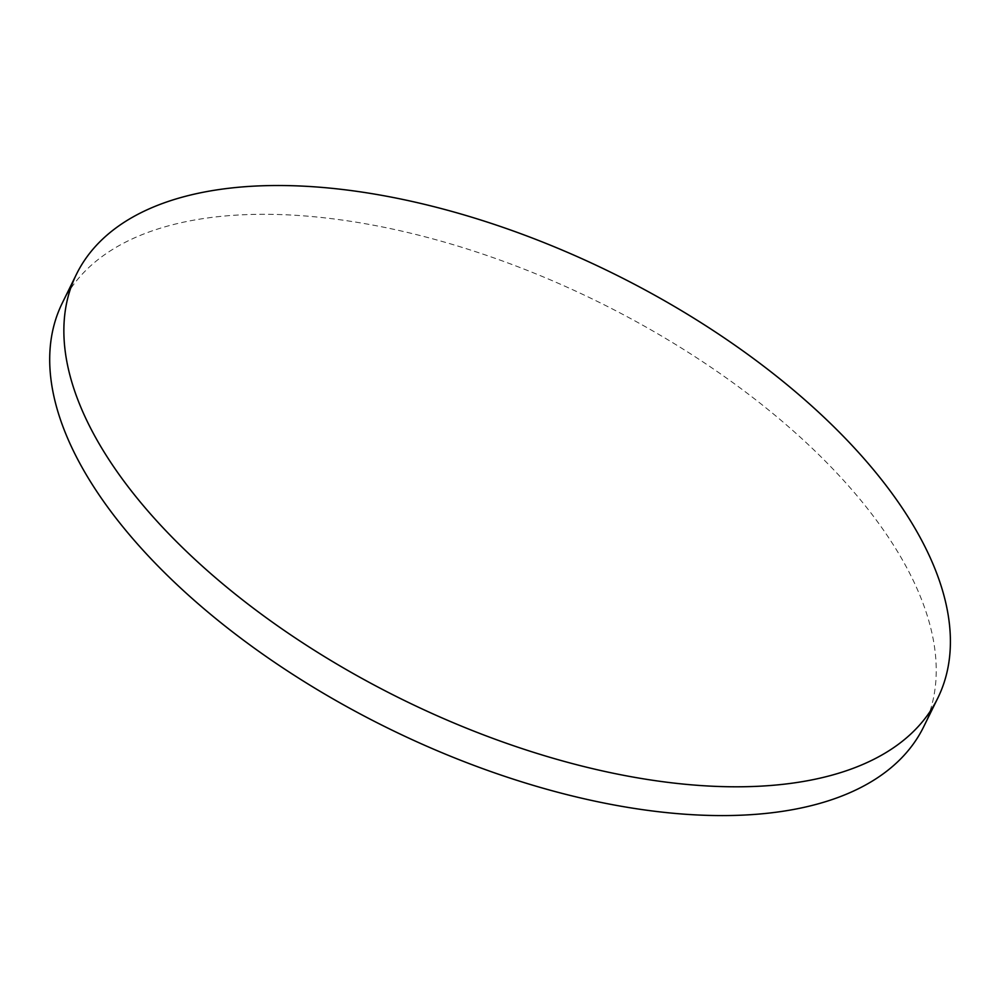 <?xml version="1.0" encoding="UTF-8"?>
<svg xmlns="http://www.w3.org/2000/svg" width="1000" height="1000" viewBox="0 0 1000 1000"><rect width="100%" height="100%" fill="white"/><g stroke="black" fill="none" stroke-linecap="round" stroke-linejoin="round"><path stroke-width="0.75" stroke-dasharray="5 3.75" d="M62.3 303.025A479.988 237.675 -153.8 0 1 597.913 301.688A479.988 237.675 -153.8 0 1 923.637 726.862"/><path stroke-width="1.5" d="M937.8 698.075L923.637 726.862A479.988 237.675 -153.8 0 1 566.225 794.45A479.988 237.675 -153.8 0 1 120.025 523.288A479.988 237.675 -153.8 0 1 62.3 303.025L76.463 274.25A479.988 237.675 -153.8 0 1 612.075 272.9A479.988 237.675 -153.8 0 1 937.8 698.075A479.988 237.675 -153.8 0 1 580.388 765.662A479.988 237.675 -153.8 0 1 134.188 494.513A479.988 237.675 -153.8 0 1 76.463 274.25"/></g></svg>
